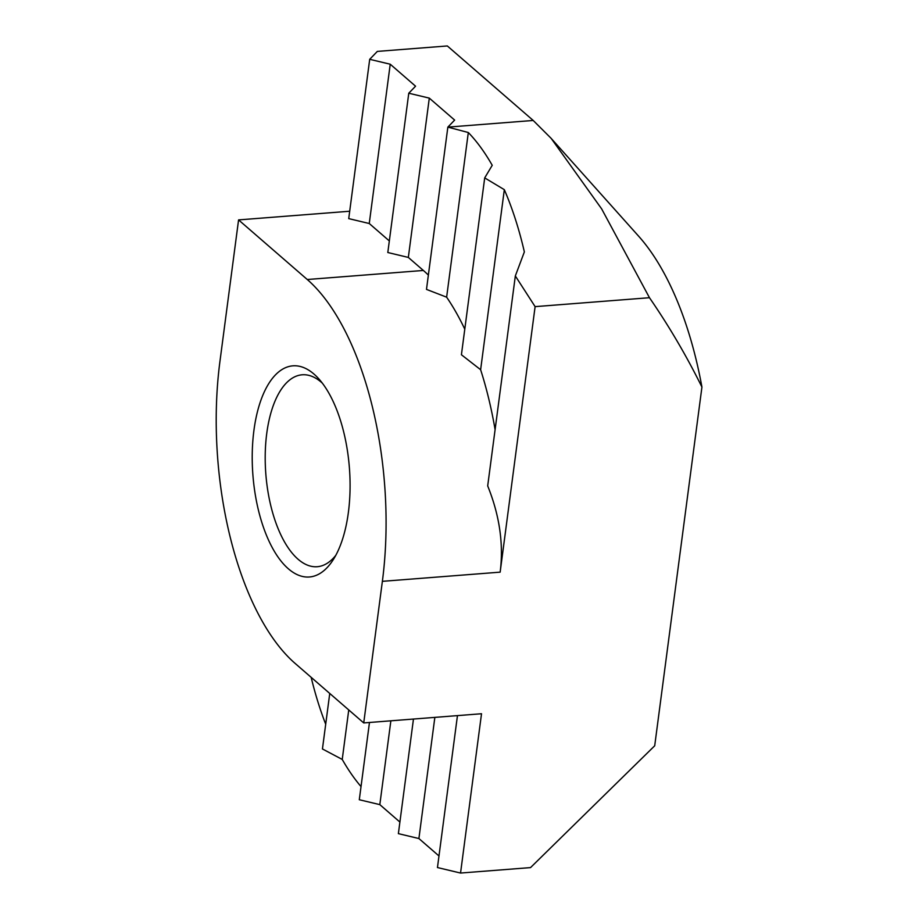 <?xml version="1.0" encoding="UTF-8"?>
<svg xmlns="http://www.w3.org/2000/svg" width="919" height="919" viewBox="0 0 919 919"><rect width="100%" height="100%" fill="white"/><g stroke="black" fill="none" stroke-linecap="round" stroke-linejoin="round"><path stroke-width="1.38" d="M253.92 430.448A105.88 48.385 85.5 0 1 318.87 378.927A105.88 48.385 85.5 0 1 348.381 512.4A105.88 48.385 85.5 0 1 333.011 560.05A105.88 48.385 85.5 0 1 275.011 552.422A105.88 48.385 85.5 0 1 253.92 430.448M322.362 383.177A96.254 43.997 -94.5 0 0 302.202 374.791A96.254 43.997 -94.5 0 0 266.74 433.504A96.254 43.997 -94.5 0 0 317.17 566.724A96.254 43.997 -94.5 0 0 335.803 555.317M429.299 98.115L408.771 93.221L415.56 86.191L390.23 64.215L369.702 59.321L377.33 51.407L447.323 45.95L533.204 120.458L551.147 138.355L601.646 208.877L649.469 297.71L535.111 306.636L515.329 275.953L524.358 251.909A218.182 99.711 -94.5 0 0 504.324 189.67L484.704 177.895L492.228 165.294A218.182 99.711 -94.5 0 0 468.311 132.52L447.852 127.121L454.641 120.09L429.299 98.115L408.335 257.423L423.36 270.462A231.014 105.582 85.5 0 1 428.369 275.091M551.136 138.355L638.785 236.355A242.559 110.854 85.5 0 1 701.932 387.071L654.707 745.78L530.539 867.593L460.545 873.05L437.455 867.547L457.455 715.625M434.848 717.383L418.903 838.542L438.972 855.957M418.903 838.542L398.375 833.636L413.458 719.06M390.862 720.818L379.823 804.63L399.903 822.057M379.823 804.63L359.295 799.737L369.472 722.483M460.545 873.05L481.522 713.741L363.729 722.931L295.022 663.334A231.014 105.582 -94.5 0 1 219.928 361.512L238.572 219.905L349.702 211.232M363.729 722.931L382.373 581.336A231.014 105.582 -94.5 0 0 307.279 279.514L423.36 270.462M238.572 219.905L307.279 279.514M408.335 257.423L387.807 252.518L408.771 93.221M390.23 64.215L369.254 223.512L389.323 240.927M369.254 223.512L348.726 218.619L369.702 59.321M649.469 297.71C669.009 326.073 686.493 355.86 701.932 387.071M535.111 306.636L500.154 572.146C503.75 544.186 499.603 515.444 487.69 485.921L515.329 275.953M504.324 189.67L480.626 369.725A231.014 105.582 85.5 0 1 495.1 429.69M480.626 369.725L461.418 354.757L484.704 177.895M468.311 132.52L446.634 297.182A231.014 105.582 85.5 0 1 464.784 329.186M446.634 297.182L426.485 289.393L447.852 127.121L533.204 120.458M348.749 709.95L342.236 759.439A218.182 99.711 -94.5 0 0 361.029 786.584M342.236 759.439L322.443 748.962L329.749 693.466M311.162 677.337A218.182 99.711 -94.5 0 0 325.705 724.241M500.154 572.146L382.373 581.336"/></g></svg>
